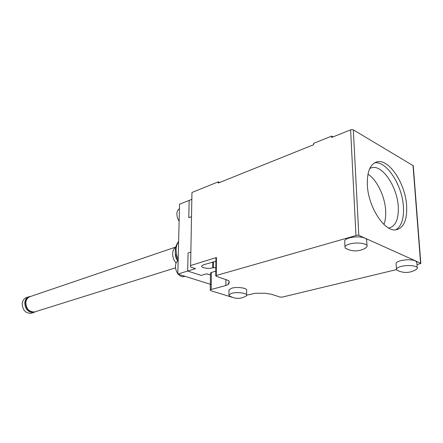 <?xml version="1.0" encoding="UTF-8"?>
<svg xmlns="http://www.w3.org/2000/svg" width="443" height="443" viewBox="0 0 443 443"><rect width="100%" height="100%" fill="white"/><g stroke="black" fill="none" stroke-linecap="round" stroke-linejoin="round"><path stroke-width="0.66" d="M32.123 312.974L31.104 313.295C25.556 313.351 22.582 310.133 22.178 303.654C22.621 300.332 24.227 298.255 26.995 297.43L28.601 296.888M35.783 311.584L33.718 312.476C28.158 312.525 25.179 309.297 24.769 302.79C25.207 299.457 26.813 297.375 29.587 296.55L30.783 296.389M178.152 260.423C176.497 261.569 175.605 263.491 175.478 266.182C175.461 268.912 176.242 271.382 177.82 273.597M179.122 221.279L177.388 217.795L176.835 214.024C176.951 211.449 177.82 209.666 179.437 208.675M210.403 275.059L206.615 273.824L201.233 275.402L187.688 271.044L177.809 274.045L211.256 284.578M228.987 283.227L228.106 283.465L228.987 283.227M191.825 199.372L189.15 200.43L188.796 217.685L191.487 216.682L188.796 217.685L189.15 200.43L179.548 204.217L177.809 274.045M420.828 263.325L413.258 165.721L353.326 129.865L352.069 129.589L350.601 129.849L331.724 137.441L331.669 136.101L313.544 143.416L313.589 144.728L218.266 183.048L218.272 181.851L191.957 192.472L190.584 267.029L195.546 268.652L187.688 271.044L188.059 252.986L187.688 271.044L201.233 275.402L206.687 273.807L210.419 275.02M190.789 252.095L188.059 252.986L190.789 252.095M178.307 274.2C180.035 276.111 181.868 276.936 183.801 276.67L184.77 276.382M246.646 294.922L246.629 290.326C247.764 288.1 237.265 286.56 231.772 288.171L228.976 289.805L228.976 290.287M245.605 296.367L246.646 295.403C247.787 293.222 237.271 291.71 231.761 293.288L228.959 294.883L229.114 295.647L230.991 296.744M228.992 281.05L228.981 283.487L229.186 281.748L228.555 280.591L216.234 276.227L215.763 275.851L216.284 275.491L357.501 235.133L358.813 235.355L415.451 260.827C411.608 259.487 406.785 259.426 400.981 260.639C398.13 261.376 396.496 262.267 396.075 263.308L396.125 264.083M416.032 269.649L417.289 268.392C418.53 265.878 408.296 264.565 401.375 266.376C398.517 267.101 396.878 267.971 396.452 268.995L396.69 270.031L399.619 271.371M366.976 245.621L366.693 240.499C366.97 239.58 366.367 238.777 364.882 238.085C360.497 236.54 355.314 236.479 349.339 237.902C346.67 238.699 345.119 239.657 344.693 240.776L344.737 241.728M365.193 248.313L367.031 246.585C368.515 243.539 356.936 241.812 349.632 244.027C346.958 244.807 345.402 245.743 344.97 246.84L345.263 248.174L349.128 249.93M372.07 167.598L369.816 168.395L372.07 167.598C382.741 164.995 397.288 187.14 398.251 206.576C398.8 219.207 395.632 226.373 388.744 228.062M367.961 174.193C376.888 179.775 384.867 196.271 385.643 210.414C385.975 215.902 385.393 220.564 383.898 224.407M374.49 162.874C386.401 160.51 402.283 185.119 403.412 206.626C404.077 218.587 401.519 226.329 395.737 229.856M367.341 184.947C366.992 171.419 370.32 163.7 377.325 161.789C389.214 158.882 405.467 183.817 406.635 205.652C407.316 219.938 403.789 227.995 396.053 229.828C384.602 232.154 368.133 206.981 367.341 184.947M232.293 297.314L211.145 290.807L210.237 290.137L211.2 289.495L211.389 272.428L210.436 273.215M396.446 269.615L282.269 297.103L280.037 297.065L271.055 294.135L264.521 293.233L255.196 293.299L246.685 295.182M190.529 265.562L216.439 257.527L215.929 257.976M228.981 283.487L228.101 284.594L225.864 285.508L211.2 289.495M417.228 267.611L416.857 262.682L415.451 260.827L420.839 263.469L417.007 264.665M331.669 136.101L333.07 136.898M218.272 181.851L219.689 182.477M215.835 267.705L212.734 267.799C208.742 269.111 200.862 267.832 201.687 265.988L203.586 264.737L215.896 261.342M215.802 271.133L211.389 272.428M213.354 267.616L213.415 261.741M177.687 260.766C176.12 258.673 175.345 256.32 175.356 253.701L175.384 253.208M175.661 247.216C173.8 248.495 172.798 250.649 172.654 253.667C172.659 257.267 173.8 260.401 176.087 263.059M35.512 311.673L34.521 311.977C29.116 312.027 26.215 308.887 25.821 302.558C26.242 299.313 27.804 297.286 30.501 296.489L175.688 247.083M178.618 241.74C177.023 243.833 176.17 246.529 176.059 249.835L176.535 254.775L178.169 259.604M216.284 275.491L216.439 257.527M358.813 235.355L353.326 129.865M413.009 165.289L420.59 263.136M350.601 129.849L355.962 235.322M225.864 285.508L225.897 279.383M212.79 261.918L212.734 267.799M175.561 267.827L34.521 311.977C28.911 312.094 25.927 309.009 25.572 302.73C25.915 299.856 27.272 297.868 29.648 296.766M33.718 312.476L31.104 313.295M177.754 260.711C174.171 253.285 174.459 246.851 178.623 241.413M183.801 276.67L185.013 276.31M228.976 289.805L228.959 294.883M396.075 263.308L396.452 268.995M344.693 240.776L344.97 246.84M374.828 162.686L377.325 161.789M215.929 257.87L215.769 275.812M228.953 280.989L228.942 283.67M229.114 295.647C234.674 299.08 240.294 299.246 245.981 296.145M396.69 270.031C403.351 273.447 409.897 273.259 416.326 269.466M345.263 248.174C352.152 251.89 359.007 251.807 365.818 247.942M210.248 290.06L210.442 273.032"/></g></svg>
